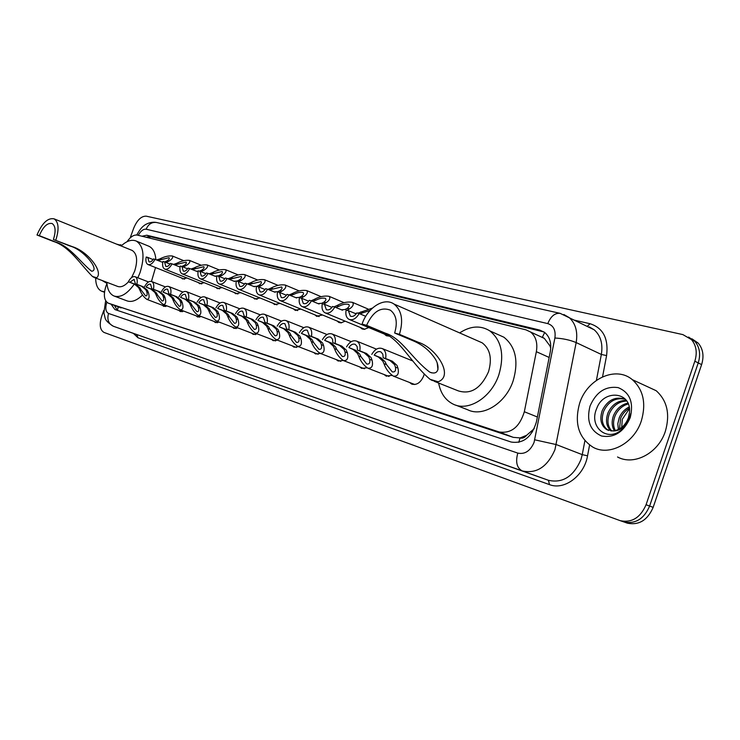 <?xml version="1.0" encoding="UTF-8"?>
<svg xmlns="http://www.w3.org/2000/svg" width="740" height="740" viewBox="0 0 740 740"><rect width="100%" height="100%" fill="white"/><g stroke="black" fill="none" stroke-linecap="round" stroke-linejoin="round"><path stroke-width="1.11" d="M424.113 374.449L423.659 375.985C420.653 382.737 416.648 385.42 411.644 384.042L409.618 382.497M106.939 283.67L105.996 285.964C103.249 294.816 104.007 300.551 108.253 303.15L499.084 431.947C511.164 433.779 519.582 427.045 524.336 411.745L536.352 351.685C537.795 342.925 535.862 336.358 530.534 331.992L525.927 329.837L137.363 235.107C133.931 234.552 130.481 236.763 127.012 241.73M526.639 435.286L520.007 437.978C522.431 438.617 524.641 437.719 526.639 435.286L534.215 428.673M434.288 381.313L458.273 390.868C470.871 394.744 480.945 388.398 488.483 371.822C492.294 358.669 490.195 349.003 482.184 342.833L478.16 341.048M550.754 348.124L549.885 345.784L544.344 338.393L542.383 337.2L544.677 332.464M108.253 303.15L513.32 437.368L519.711 437.886M186.915 277.99L182.613 278.971L181.328 277.861M204.194 282.708L199.68 283.725L198.357 282.578M222.102 287.601L217.375 288.646L216.006 287.471M240.685 292.679L235.727 293.743L234.312 292.541M259.981 297.952L254.773 299.043L253.321 297.804M280.035 303.418L274.549 304.547L273.051 303.271M300.884 309.098L295.112 310.254L293.567 308.95M322.585 315.009L316.489 316.202L314.898 314.851M345.192 321.16L340.9 322.871L338.744 322.381L337.107 321.003M368.751 327.57L364.21 329.356L361.925 328.819L360.241 327.404M388.842 336.117L386.086 335.535L384.365 334.082M167.055 305.935L163.762 306.397L162.421 305.296M183.816 311.133L180.375 311.605L178.988 310.467M201.188 316.517L197.599 316.998L196.156 315.832M219.207 322.104L215.451 322.594L213.962 321.391M237.91 327.903L233.97 328.394L232.434 327.163M257.344 333.925L253.21 334.425L251.609 333.157M277.537 340.178L273.19 340.687L271.543 339.382M298.544 346.69L293.974 347.19L292.263 345.858M340.816 361.351L320.429 353.461L315.601 353.97L313.825 352.591M343.221 360.5L338.115 361.018L336.284 359.603M367.077 367.799L361.592 368.372L359.696 366.911M392.034 375.384L386.077 376.04L384.115 374.532M111.074 304.196L114.922 309.579L511.099 442.021C523.236 443.926 531.662 437.266 536.38 422.041L550.283 351.805C551.698 343.212 549.783 336.737 544.548 332.362L539.738 330.086L146.807 235.228L141.988 236.227M117.401 310.402L114.413 305.426M130.148 237.956L133.709 228.17C137.159 219.983 141.34 215.988 146.261 216.173L682.89 334.61L691.447 339.577C696.312 345.414 697.45 352.619 694.841 361.203L646.066 504.745C640.415 517.704 631.803 523.014 620.222 520.673L104.025 332.445C99.909 329.985 99.16 324.509 101.769 316.008L103.822 310.375M691.447 339.577L694.832 341.334L688.561 337.052L694.832 341.334C699.698 347.162 700.836 354.358 698.236 362.914L649.627 506.049C643.994 518.971 635.383 524.262 623.802 521.922L623.034 521.654M146.011 237.216L150.1 236.606L543.965 331.946M691.937 338.809L698.19 343.082L694.832 341.334C699.698 347.162 700.836 354.358 698.236 362.914L649.627 506.049C643.994 518.971 635.383 524.262 623.802 521.922L623.182 521.709M698.19 343.082C703.065 348.901 704.202 356.079 701.613 364.617L653.161 507.353C647.546 520.229 638.944 525.502 627.372 523.162L626.743 522.94M104.553 291.699L101.667 291.218C97.745 289.423 95.747 285.029 95.663 278.046M106.912 283.355L102.083 280.488M116.559 244.126L121.674 245.495M37 235.006L39.303 235.644C43.16 226.625 47.434 222.583 52.133 223.526C55.593 225.95 56.018 231.269 53.391 239.501L72.363 246.67C87.829 251.286 103.803 272.024 96.672 277.759L94.313 277.537L92.491 276.492C80.947 265.124 69.421 246.226 53.363 241.425L37 235.006C42.152 222.971 47.86 217.588 54.131 218.864C58.719 222.102 59.274 229.206 55.796 240.158M39.303 235.644L55.685 242.063C69.745 246.05 81.011 262.922 91.677 271.256C100.372 270.257 83.509 249.472 69.939 246.004L53.391 239.501M94.6 277.639L117.586 286.399C120.897 287.573 124.524 286.047 128.464 281.829M131.581 277.583L134.652 271.164C137.908 260.656 137.103 253.755 132.21 250.453L131.692 250.25M121.147 245.985C126.734 240.796 131.812 239.168 136.363 241.101C143.745 246.161 144.957 256.688 140.008 272.69L137.862 277.796M134.31 284.077C127.28 293.993 120.518 297.97 114.025 296.009C109.733 294.085 107.337 289.516 106.838 282.301M155.539 267.538L151.469 281.459M142.542 294.992C136.863 300.56 131.665 302.512 126.947 300.847L114.33 296.12M148.222 245.976L149.129 246.346C153.088 248.39 155.335 252.839 155.881 259.703M362.064 324.092L366.605 325.341C372.858 311.586 380.795 306.545 390.406 310.199C396.353 314.87 397.769 322.474 394.633 333.019L399.434 334.341L418.414 342.324C435.869 347.652 454.48 375.726 438.173 381.775L432.049 380.416L430.051 379.305C410.099 362.341 399.767 337.736 380.897 331.955L362.064 324.092C367.503 307.655 384.042 296.99 393.957 304.02C401.764 310.273 403.587 320.383 399.434 334.341M366.605 325.341L385.457 333.213C401.792 338.226 411.496 358.253 429.681 372.072C439.782 376.299 439.699 365.116 434.796 358.243C429.607 350.575 422.531 344.831 413.586 340.992L394.633 333.019M459.66 332.917C470.474 325.85 480.519 325.165 489.788 330.854C501.572 340.382 504.606 355.024 498.871 374.773C491.434 397.51 468.429 411.884 453.269 404.179C445.462 400.312 440.578 393.273 438.626 383.033M496.891 334.055L503.903 337.218C515.725 346.718 518.805 361.25 513.162 380.804C505.809 403.309 482.878 417.471 467.68 409.766L455.72 405.122M437.96 369.686L437.229 363.183M641.349 420.866C634.217 443.306 609.446 456.432 593.166 447.321C578.569 437.914 574.074 423.169 579.688 403.087C587.264 378.889 615.874 365.532 632.376 379.694C643.375 389.721 646.362 403.439 641.349 420.866M644.67 385.383L656.186 390.72C667.193 400.654 670.255 414.178 665.362 431.272C658.397 453.287 633.819 466.043 617.539 456.978M625.448 399.304C615.911 397.214 608.668 401.136 603.72 411.089C600.871 419.654 602.304 426.009 608.002 430.144L608.622 430.477M625.393 399.249C615.421 396.104 607.716 399.85 602.286 410.478C599.437 419.053 600.871 425.408 606.569 429.542L613.007 430.948C620.157 430.033 625.3 425.648 628.427 417.786L629.518 412.319C631.498 391.155 603.405 389.259 596.745 408.406C588.217 427.045 607.762 442.992 622.044 429.329L629.657 417.702L630.73 413.531L629.509 417.712C625.587 426.712 620.092 431.115 613.007 430.948M626.771 401.006C618.936 401.367 613.146 405.539 609.399 413.521C606.883 420.718 607.67 426.536 611.758 430.995M626.382 400.451C618.122 400.331 611.989 404.484 607.984 412.92C605.357 420.551 606.347 426.564 610.944 430.957M628.306 403.929C622.22 405.696 617.789 409.701 615.033 415.936C612.998 421.31 613.09 426.194 615.329 430.597M627.946 403.096C621.415 404.567 616.642 408.647 613.636 415.334C611.462 421.162 611.712 426.314 614.385 430.791M629.407 408.175C625.309 410.626 622.377 414.012 620.62 418.322L619.482 428.941M629.204 406.945C624.551 409.322 621.221 412.92 619.232 417.73L617.817 423.678L618.363 429.524M590.03 406.066C596.144 392.052 605.505 385.901 618.104 387.603C629.86 392.431 633.893 402.449 630.221 417.656C623.774 432.086 614.219 438.2 601.537 435.999C590.113 430.754 586.284 420.783 590.03 406.066M621.526 429.82L622.285 419.284L629.462 408.628M146.779 291.819L145.835 289.719L141.562 286.26L135.374 283.873L134.134 279.387L129.824 282.218L128.344 281.774L134.504 284.151L138.547 287.527L139.684 289.673C141.414 293.947 143.791 297.184 146.825 299.376C149.24 299.238 149.73 296.87 148.296 292.282L146.779 291.819C147.519 294.603 147.14 295.963 145.623 295.907L141.174 290.126L139.684 289.673M129.824 282.218L135.994 284.604L139.99 287.962L141.174 290.126M128.344 281.774C130.508 277.787 132.802 276.113 135.207 276.76C137.131 277.87 137.696 280.395 136.881 284.327L143.079 286.713L147.315 290.163L148.296 292.282M136.881 284.327L135.374 283.873M163.364 296.851L162.43 294.724L158.11 291.209L151.876 288.794L150.572 284.216C149.064 283.762 147.584 284.724 146.122 287.083L150.803 289.026L154.873 292.439L156.011 294.622C157.75 298.969 160.182 302.262 163.309 304.501C165.834 304.39 166.371 302.003 164.937 297.332L163.364 296.851C164.104 299.682 163.688 301.06 162.106 300.986L157.565 295.094L156.011 294.622M146.122 287.083L152.347 289.488L156.371 292.892L157.565 295.094M144.587 286.621C146.807 282.55 149.175 280.858 151.672 281.542C153.661 282.699 154.253 285.27 153.448 289.266L159.683 291.68L163.956 295.177L164.937 297.332M153.448 289.266L151.876 288.794M180.569 302.068L179.635 299.904L175.287 296.342L168.998 293.9L167.619 289.22C166.056 288.748 164.521 289.719 163.031 292.124L167.693 294.076L171.791 297.536L172.947 299.756C174.686 304.168 177.174 307.516 180.384 309.829C183.03 309.736 183.631 307.322 182.197 302.568L180.569 302.068C181.3 304.954 180.847 306.341 179.191 306.249L174.547 300.246L172.947 299.756M163.031 292.124L169.303 294.557L173.345 298.007L174.547 300.246M161.431 291.643C163.716 287.499 166.149 285.779 168.738 286.5C170.801 287.693 171.43 290.33 170.616 294.391L176.916 296.832L181.217 300.385L182.197 302.568M170.616 294.391L168.998 293.9M198.422 307.479L197.488 305.278L193.103 301.67L186.758 299.2L185.315 294.418C183.687 293.919 182.105 294.899 180.569 297.36L185.222 299.312L189.347 302.827L190.504 305.084C192.261 309.551 194.796 312.974 198.107 315.342C200.873 315.286 201.539 312.844 200.115 307.997L198.422 307.479C199.143 310.421 198.644 311.827 196.914 311.707L192.169 305.592L190.504 305.084M180.569 297.36L186.887 299.811L190.966 303.317L192.169 305.592M178.904 296.86C181.254 292.624 183.77 290.885 186.462 291.653C188.589 292.892 189.255 295.575 188.45 299.709L194.796 302.179L199.134 305.777L200.115 307.997M188.45 299.709L186.758 299.2M216.959 313.103L216.024 310.865L211.603 307.202L205.211 304.704L203.685 299.82C201.992 299.293 200.355 300.283 198.773 302.789L203.426 304.75L207.57 308.321L208.736 310.615C210.493 315.147 213.083 318.635 216.506 321.068C219.392 321.049 220.131 318.57 218.716 313.64L216.959 313.103C217.671 316.091 217.125 317.516 215.312 317.377L210.465 311.133L208.736 310.615M198.773 302.789L205.156 305.269L209.254 308.83L210.465 311.133M197.053 302.272C199.458 297.952 202.066 296.194 204.869 296.999C207.071 298.285 207.774 301.032 206.969 305.232L213.361 307.729L217.736 311.383L218.716 313.64M206.969 305.232L205.211 304.704M236.217 318.949L235.283 316.674L230.834 312.946L224.396 310.43L222.786 305.435C221.02 304.871 219.327 305.87 217.699 308.432L222.333 310.402L226.505 314.019L227.679 316.359C229.437 320.966 232.083 324.518 235.607 327.025C238.641 327.043 239.455 324.536 238.049 319.504L236.217 318.949C236.92 321.993 236.319 323.436 234.423 323.269L229.474 316.896L227.679 316.359M217.699 308.432L224.128 310.939L228.244 314.546L229.474 316.896M215.904 307.896C218.383 303.483 221.084 301.698 223.998 302.558C226.283 303.89 227.023 306.693 226.218 310.976L232.665 313.492L237.059 317.201L238.049 319.504M226.218 310.976L224.396 310.43M256.243 325.017L255.319 322.705L250.832 318.921L244.339 316.378L242.655 311.272C240.814 310.671 239.057 311.688 237.383 314.306L241.989 316.285L246.179 319.948L247.364 322.325C249.121 326.997 251.822 330.632 255.467 333.204C258.649 333.268 259.546 330.734 258.149 325.6L256.243 325.017C256.928 328.125 256.281 329.587 254.292 329.383L249.232 322.89L247.364 322.325M237.383 314.306L243.858 316.84L247.993 320.494L249.232 322.89M235.514 313.751C238.067 309.228 240.861 307.424 243.895 308.349C246.263 309.727 247.04 312.595 246.235 316.942L252.738 319.495L257.168 323.26L258.149 325.6M246.235 316.942L244.339 316.378M277.093 331.344L276.168 328.986L271.654 325.147L265.114 322.575L263.329 317.349C261.414 316.711 259.592 317.738 257.862 320.411L262.441 322.39L266.659 326.118L267.843 328.532C269.601 333.278 272.366 336.987 276.131 339.642C279.47 339.743 280.451 337.181 279.063 331.936L277.093 331.344C277.759 334.517 277.056 335.988 274.966 335.757L269.786 329.124L267.843 328.532M257.862 320.411L264.384 322.973L268.546 326.692L269.786 329.124M255.92 319.837C258.547 315.212 261.442 313.39 264.615 314.371C267.057 315.804 267.889 318.736 267.085 323.167L273.634 325.739L278.092 329.568L279.063 331.936M267.085 323.167L265.114 322.575M298.803 337.921L297.887 335.525L293.336 331.631L286.75 329.032L284.882 323.676C282.874 323.001 280.987 324.037 279.193 326.775L283.744 328.764L287.971 332.547L289.164 334.998C290.922 339.817 293.752 343.601 297.637 346.339C301.152 346.496 302.225 343.906 300.856 338.55L298.803 337.921C299.45 341.168 298.683 342.648 296.49 342.38L291.19 335.618L289.164 334.998M279.193 326.775L285.769 329.365L289.941 333.139L291.19 335.618M277.167 326.174C279.877 321.438 282.893 319.597 286.195 320.642C288.729 322.141 289.599 325.147 288.813 329.642L295.399 332.242L299.885 336.136L300.856 338.55M288.813 329.642L286.75 329.032M321.428 344.785L320.522 342.352L315.943 338.384L309.311 335.757L307.341 330.281C305.25 329.559 303.28 330.604 301.43 333.407L305.935 335.396L310.19 339.235L311.383 341.741C313.14 346.625 316.026 350.483 320.041 353.313C323.75 353.535 324.925 350.908 323.574 345.441L321.428 344.785C322.057 348.096 321.225 349.595 318.921 349.289L313.492 342.38L311.383 341.741M301.43 333.407L308.053 336.025L312.234 339.854L313.492 342.38M299.321 332.778C302.124 327.931 305.25 326.062 308.71 327.191C311.337 328.754 312.252 331.825 311.457 336.404L318.098 339.031L322.612 342.981L323.574 345.441M311.457 336.404L309.311 335.757M345.034 351.944L344.137 349.465L339.54 345.441L332.861 342.786L332.565 339.281L330.789 337.172C328.606 336.395 326.553 337.449 324.638 340.335L329.087 342.315L333.351 346.218L334.554 348.771C336.312 353.729 339.262 357.67 343.416 360.584C347.319 360.88 348.614 358.225 347.282 352.629L345.034 351.944C345.645 355.329 344.738 356.846 342.305 356.495L336.756 349.437L334.554 348.771M324.638 340.335L331.298 342.971L335.498 346.857L336.756 349.437M322.437 339.679C325.322 334.702 328.588 332.815 332.204 334.027C334.924 335.655 335.886 338.8 335.109 343.453L341.788 346.107L346.32 350.122L347.282 352.629M335.109 343.453L332.861 342.786M369.695 359.427L368.807 356.893L364.182 352.804L357.466 350.122L357.133 346.551L355.293 344.378C352.999 343.545 350.853 344.6 348.864 347.56L353.267 349.539L357.54 353.498L358.743 356.107C360.491 361.139 363.516 365.162 367.808 368.178C371.933 368.548 373.339 365.865 372.035 360.139L369.695 359.427C370.278 362.887 369.288 364.422 366.726 364.015L361.046 356.8L358.743 356.107M348.864 347.56L355.57 350.233L359.779 354.173L361.046 356.8M346.57 346.875C349.567 341.76 352.962 339.864 356.754 341.168C359.566 342.87 360.584 346.089 359.807 350.825L366.531 353.507L371.082 357.587L372.035 360.139M359.807 350.825L357.466 350.122M395.465 367.243L394.596 364.663L389.943 360.5L383.19 357.799L382.821 354.155L380.915 351.907C378.501 351.01 376.262 352.074 374.2 355.117L378.529 357.096L382.811 361.12L384.014 363.766C385.753 368.871 388.842 372.988 393.282 376.105C397.648 376.558 399.193 373.857 397.917 367.983L395.465 367.243C396.02 370.796 394.938 372.331 392.228 371.868L386.419 364.496L384.014 363.766M374.2 355.117L380.934 357.809L385.151 361.823L386.419 364.496M371.795 354.395C374.903 349.141 378.445 347.226 382.432 348.642C385.346 350.427 386.41 353.72 385.642 358.53L392.404 361.24L396.973 365.384L397.917 367.983M385.642 358.53L383.19 357.799M165.066 261.775L167.101 260.859C169.081 259.564 169.728 258.51 169.035 257.696L157.703 260.434M156.593 259.981L159.794 258.935C164.511 256.549 168.692 255.568 172.355 255.994C173.336 257.446 172.106 259.204 168.665 261.275L166.583 262.173M162.245 262.191L155.021 259.351C152.745 263.486 150.368 265.197 147.889 264.476C145.993 263.338 145.447 260.85 146.243 257.021L147.769 257.428L148.981 261.84C150.479 262.321 151.978 261.35 153.467 258.935L155.021 259.351M153.078 259.574L147.769 257.428M182.142 266.298L184.195 265.364C186.184 264.041 186.813 262.959 186.082 262.127L174.594 264.901M173.438 264.43L176.62 263.366C181.411 260.924 185.694 259.934 189.459 260.397C190.485 261.886 189.274 263.69 185.814 265.789L183.714 266.714M179.33 266.742L172.05 263.865C169.719 268.093 167.258 269.822 164.687 269.064C162.726 267.88 162.143 265.346 162.939 261.451L164.53 261.868L165.797 266.372C167.36 266.881 168.905 265.9 170.44 263.44L172.05 263.865M170.034 264.106L164.53 261.868M199.856 270.997L201.918 270.035C203.916 268.694 204.536 267.584 203.778 266.714L192.123 269.536M190.92 269.046L194.056 267.963C198.94 265.457 203.315 264.457 207.191 264.957C208.273 266.493 207.08 268.333 203.602 270.479L201.483 271.423M197.062 271.469L189.718 268.555C187.322 272.866 184.778 274.623 182.105 273.818C180.079 272.588 179.469 269.998 180.264 266.048L181.911 266.483L183.252 271.081C184.871 271.617 186.471 270.627 188.043 268.111L189.718 268.555M196.165 271.182L198.144 271.275M187.608 268.805L181.911 266.483M218.235 275.863L220.317 274.892C222.324 273.522 222.925 272.385 222.13 271.488L210.308 274.346M209.059 273.828L212.158 272.736C217.125 270.165 221.602 269.147 225.598 269.693C226.736 271.275 225.552 273.162 222.065 275.345L219.928 276.316M215.46 276.371L208.06 273.43C205.6 277.833 202.973 279.6 200.189 278.749C198.098 277.482 197.451 274.836 198.246 270.822L199.957 271.275L201.354 275.964C203.047 276.538 204.703 275.53 206.331 272.968L208.06 273.43M214.535 276.075L216.839 276.131M205.868 273.689L199.957 271.275M237.327 280.932L239.436 279.923C241.434 278.527 242.026 277.371 241.194 276.446L229.197 279.341M227.892 278.795L230.954 277.694C236.005 275.049 240.593 274.022 244.709 274.605C245.902 276.251 244.746 278.185 241.24 280.404L239.094 281.394M234.58 281.459L227.125 278.481C224.581 282.985 221.861 284.78 218.966 283.873C216.811 282.55 216.126 279.859 216.922 275.779L218.698 276.251L220.169 281.034C221.926 281.644 223.647 280.636 225.321 278.009L227.125 278.481M233.618 281.154L236.282 281.154M224.831 278.767L218.698 276.251M257.178 286.195L259.296 285.159C261.303 283.744 261.868 282.55 261.017 281.589L248.825 284.521M254.458 286.759L246.947 283.744C244.329 288.35 241.508 290.163 238.493 289.192C236.254 287.832 235.542 285.076 236.328 280.932L238.178 281.422L239.723 286.306C241.554 286.954 243.34 285.936 245.07 283.244L246.947 283.744M248.131 283.79L250.49 282.837C255.633 280.118 260.332 279.082 264.578 279.72C265.827 281.422 264.689 283.401 261.183 285.659L259.009 286.676M253.459 286.436L256.392 286.38M244.552 284.04L238.178 281.422M274.105 291.93L277.824 291.671L279.961 290.607C281.959 289.164 282.514 287.943 281.625 286.954L269.249 289.914M275.132 292.263L267.565 289.22C264.864 293.928 261.942 295.769 258.796 294.733C256.493 293.308 255.735 290.496 256.521 286.288L258.445 286.796L260.064 291.791C261.979 292.485 263.829 291.449 265.614 288.702L267.565 289.22M268.407 289.173L270.794 288.193C276.039 285.39 280.858 284.336 285.242 285.039C286.546 286.796 285.437 288.822 281.921 291.125L279.729 292.171M264.892 289.46L258.445 286.796M295.602 297.647L299.321 297.369L301.476 296.278C303.474 294.807 304.001 293.558 303.076 292.531C300.468 291.976 297.425 292.568 293.937 294.289L290.496 295.519M296.666 297.998L289.044 294.918C286.26 299.746 283.226 301.606 279.933 300.496C277.555 299.016 276.751 296.139 277.537 291.865L279.544 292.393L281.246 297.508C283.244 298.239 285.159 297.193 287.009 294.381L289.044 294.918M289.516 294.77L291.93 293.762C297.276 290.875 302.216 289.812 306.758 290.579C308.118 292.393 307.035 294.474 303.52 296.814L301.31 297.896M286.038 295.094L279.544 292.393M319.107 303.974L317.996 303.604L321.724 303.308L323.889 302.188C325.878 300.69 326.396 299.404 325.433 298.34C322.733 297.748 319.597 298.34 316.026 300.116L312.641 301.365M317.996 303.604L311.438 300.856C308.552 305.814 305.398 307.692 301.957 306.499C299.496 304.954 298.655 302.012 299.441 297.674L301.522 298.229L303.308 303.446C305.398 304.242 307.396 303.187 309.311 300.292L311.438 300.856M311.503 300.597L313.936 299.561C319.403 296.583 324.481 295.51 329.171 296.351C330.586 298.229 329.531 300.366 326.016 302.752L323.787 303.853M308.071 300.958L301.522 298.229M341.362 309.82L345.081 309.496L347.264 308.349C349.243 306.822 349.733 305.509 348.743 304.399C345.941 303.752 342.713 304.353 339.059 306.184L336.534 307.23M342.518 310.217L334.795 307.063C331.807 312.141 328.514 314.047 324.925 312.761C322.381 311.151 321.502 308.145 322.279 303.733L324.453 304.316L326.322 309.653C328.505 310.495 330.595 309.44 332.575 306.471L334.795 307.063M334.415 306.665L336.885 305.611C342.463 302.531 347.689 301.448 352.545 302.373C354.016 304.325 352.989 306.508 349.483 308.932L347.236 310.069M331.955 307.396L324.453 304.316M370.176 310.347L360.537 313.594M354.904 313.418L356.56 313.399M365.745 316.313L359.187 313.529C356.088 318.755 352.656 320.679 348.892 319.292C346.264 317.608 345.339 314.528 346.117 310.06L348.383 310.661L350.335 316.119C352.629 317.035 354.802 315.971 356.874 312.918L359.187 313.529M358.327 313.011L372.442 308.09M356.097 313.834L348.383 310.661M532.513 431.818L531.329 431.67M118.187 306.822L117.475 310.43M150.35 236.661L149.452 238.049M550.782 345.867L549.885 345.784M520.007 437.978L518.814 442.344M121.138 307.905L108.456 303.224M549.163 357.457L536.352 351.685M537.379 416.999L524.336 411.745M513.32 437.368L499.084 431.947M106.81 302.253C105.08 308.127 105.654 311.864 108.521 313.464L517.797 453.102C524.891 454.554 530.321 450.984 534.067 442.4L554.889 338.014C555.916 330.345 553.557 325.545 547.794 323.611L146.15 229.215C143.357 228.901 140.73 230.936 138.251 235.32M563.871 314.519L569.208 317.608C575.609 323.454 577.931 331.779 576.164 342.574L554.926 449.763C547.35 466.959 536.463 474.007 522.246 470.918L113.201 326.192M589.577 445.11L587.541 455.822C584.212 475.82 564.278 490.583 549.487 484.617L137.945 337.745L136.789 334.619L113.35 326.238C108.493 323.843 106.884 319.588 108.521 313.464M517.797 453.102C515.364 462.065 516.844 468.004 522.246 470.918L548.442 480.297C562.65 483.433 573.463 476.569 580.9 459.716L582.241 454.638L556.313 444.592L534.761 439.819M137.945 337.745L133.413 333.407M105.515 301.606L103.905 312.909L105.117 318.08C105.552 320.328 108.281 323.047 113.322 326.238L548.442 480.297L549.487 484.617M574.453 320.17L590.058 323.722C603.137 327.959 608.65 338.578 606.587 355.579L602.554 376.827M646.066 504.745L653.161 507.353M694.841 361.203L701.613 364.617M554.889 338.014C562.826 338.448 569.911 339.965 576.164 342.574L601.352 354.46C603.045 343.85 600.677 335.646 594.248 329.837L589.308 326.904M587.541 455.822L582.241 454.638L584.896 440.735M596.412 380.36L601.352 354.46L606.587 355.579M587.357 326.266L590.058 323.722M547.794 323.611C550.764 316.276 554.889 312.863 560.152 313.353L156.492 222.49C150.081 221.149 143.93 225.432 144.346 225.404C142.034 226.865 139.518 230.029 136.808 234.904L136.697 234.996M146.15 229.215C148.37 224.165 151.82 221.917 156.492 222.49M150.1 236.606L146.807 235.228M543.382 331.798L539.738 330.086M92.491 276.492L96.672 277.759M69.939 246.004L72.363 246.67M53.363 241.425L55.685 242.063M430.051 379.305L438.173 381.775M413.586 340.992L418.414 342.324M380.897 331.955L385.457 333.213M135.994 284.604L134.504 284.151M143.079 286.713L141.562 286.26M152.347 289.488L150.803 289.026M159.683 291.68L158.11 291.209M169.303 294.557L167.693 294.076M176.916 296.832L175.287 296.342M186.887 299.811L185.222 299.312M194.796 302.179L193.103 301.67M205.156 305.269L203.426 304.75M213.361 307.729L211.603 307.202M224.128 310.939L222.333 310.402M232.665 313.492L230.834 312.946M243.858 316.84L241.989 316.285M252.738 319.495L250.832 318.921M264.384 322.973L262.441 322.39M273.634 325.739L271.654 325.147M285.769 329.365L283.744 328.764M295.399 332.242L293.336 331.631M308.053 336.025L305.935 335.396M318.098 339.031L315.943 338.384M331.298 342.971L329.087 342.315M341.788 346.107L339.54 345.441M355.57 350.233L353.267 349.539M366.531 353.507L364.182 352.804M380.934 357.809L378.529 357.096M392.404 361.24L389.943 360.5M159.794 258.935L161.329 259.342M167.101 260.859L168.665 261.275M176.62 263.366L178.21 263.792M184.195 265.364L185.814 265.789M194.056 267.963L195.712 268.407M201.918 270.035L203.602 270.479M212.158 272.736L213.879 273.19M220.317 274.892L222.065 275.345M230.954 277.694L232.739 278.166M239.436 279.923L241.24 280.404M250.49 282.837L252.34 283.328M259.296 285.159L261.183 285.659M270.794 288.193L272.718 288.702M279.961 290.607L281.921 291.125M291.93 293.762L293.937 294.289M301.476 296.278L303.52 296.814M313.936 299.561L316.026 300.116M323.889 302.188L326.016 302.752M336.885 305.611L339.059 306.184M347.264 308.349L349.483 308.932M360.824 311.919L363.1 312.521M544.344 338.393L530.534 331.992M411.644 384.042L412.236 384.273M386.077 376.04L386.585 376.235M386.086 335.535L386.937 335.886M361.925 328.819L362.656 329.124M338.744 322.381L339.392 322.649M316.489 316.202L317.053 316.433M295.112 310.254L295.611 310.458M620.222 520.673L627.372 523.162M560.152 313.353L594.248 329.837M105.524 301.568L105.755 300.949M101.667 291.218L104.479 292.272M120.379 244.718L121.869 245.319M136.363 241.101L149.129 246.346M54.131 218.864L132.21 250.453M489.788 330.854L503.903 337.218M393.957 304.02L482.184 342.833M429.681 372.072L431.596 372.849M606.569 429.542L608.002 430.144M632.376 379.694L656.186 390.72M135.207 276.76L148.527 281.959M146.964 299.423L165.64 306.517M151.672 281.542L165.436 286.926M163.457 304.565L182.317 311.734M168.738 286.5L182.983 292.087M180.551 309.884L199.615 317.146M186.462 291.653L201.197 297.443M198.292 315.416L217.542 322.76M204.869 296.999L220.122 303.021M216.709 321.151L236.153 328.588M223.998 302.558L239.806 308.811M235.838 327.108L255.476 334.637M243.895 308.349L260.276 314.842M255.725 333.305L275.558 340.927M264.615 314.371L281.598 321.132M276.418 339.753L296.435 347.458M286.195 320.642L303.825 327.69M297.97 346.468L318.172 354.266M308.71 327.191L326.997 334.526M332.204 334.027L351.204 341.677M343.85 360.759L364.422 368.742M356.754 341.168L376.493 349.151M368.307 368.381L389.055 376.457M382.432 348.642L412.939 361.037M393.874 376.336L414.779 384.513M148.13 264.578L184.575 279.156M172.355 255.994L183.77 260.683M164.946 269.166L201.724 283.929M189.459 260.397L201.234 265.253M182.401 273.93L219.503 288.868M207.191 264.957L219.364 269.998M200.512 278.878L237.938 294.002M225.598 269.693L238.169 274.919M219.336 284.021L257.076 299.33M244.709 274.605L257.714 280.035M238.9 289.368L276.964 304.861M264.578 279.72L278.027 285.363M259.259 294.927L297.628 310.615M285.242 285.039L299.154 290.903M280.46 300.718L319.134 316.591M306.758 290.579L321.16 296.685M302.558 306.749L341.519 322.825M329.171 296.351L344.082 302.706M325.609 313.048L364.848 329.318M352.545 302.373L367.983 308.996M326.803 309.847L326.322 309.653M349.678 319.625L388.019 335.599M350.889 316.35L350.335 316.119"/></g></svg>
